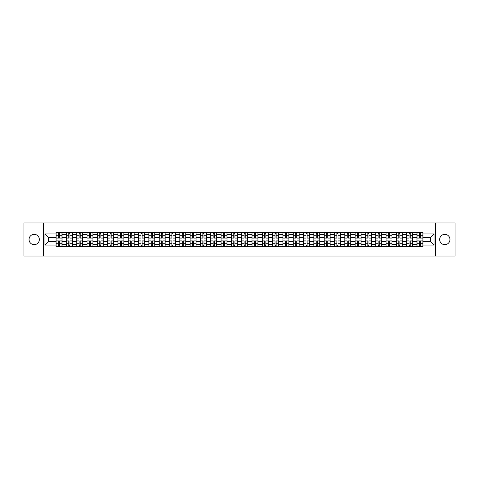 <?xml version="1.0" encoding="UTF-8"?>
<svg xmlns="http://www.w3.org/2000/svg" width="479" height="479" viewBox="0 0 479 479"><rect width="100%" height="100%" fill="white"/><g stroke="black" fill="none" stroke-linecap="round" stroke-linejoin="round"><path stroke-width="0.72" d="M444.805 234.345A5.155 5.155 0 0 0 439.65 239.5A5.155 5.155 0 0 0 444.805 244.655A5.155 5.155 0 0 0 449.961 239.5A5.155 5.155 0 0 0 444.805 234.345M34.195 234.345A5.155 5.155 0 0 0 29.039 239.5A5.155 5.155 0 0 0 34.195 244.655A5.155 5.155 0 0 0 39.35 239.5A5.155 5.155 0 0 0 34.195 234.345M435.351 256.026L455.05 256.026L455.05 222.974L23.95 222.974L23.95 256.026L435.351 256.026L435.351 222.974M66.383 246.607L66.383 234.411L62.025 234.411L62.025 246.607M62.025 234.411L62.025 232.393M66.383 234.411L66.383 232.393M72.335 232.393L72.335 246.607M76.7 246.607L76.7 232.393M82.645 232.393L82.645 246.607M87.01 246.607L87.01 232.393M92.956 232.393L92.956 246.607M97.321 246.607L97.321 232.393M103.266 232.393L103.266 246.607M107.631 246.607L107.631 232.393M113.583 232.393L113.583 246.607M117.942 246.607L117.942 232.393M123.893 232.393L123.893 246.607M128.252 246.607L128.252 232.393M134.204 232.393L134.204 246.607M138.569 246.607L138.569 232.393M144.514 232.393L144.514 246.607M148.879 246.607L148.879 232.393M154.825 232.393L154.825 246.607M159.19 246.607L159.19 232.393M165.135 232.393L165.135 246.607M169.5 246.607L169.5 232.393M175.452 232.393L175.452 246.607M179.811 246.607L179.811 232.393M185.762 232.393L185.762 246.607M190.121 246.607L190.121 232.393M196.073 232.393L196.073 246.607M200.438 246.607L200.438 232.393M206.383 232.393L206.383 246.607M210.748 246.607L210.748 232.393M216.694 232.393L216.694 246.607M221.058 246.607L221.058 232.393M227.01 232.393L227.01 246.607M231.369 246.607L231.369 232.393M237.321 232.393L237.321 246.607M241.679 246.607L241.679 232.393M247.631 232.393L247.631 246.607M251.99 246.607L251.99 232.393M257.942 232.393L257.942 246.607M262.306 246.607L262.306 232.393M268.252 232.393L268.252 246.607M272.617 246.607L272.617 232.393M278.562 232.393L278.562 246.607M282.927 246.607L282.927 232.393M288.879 232.393L288.879 246.607M293.238 246.607L293.238 232.393M299.189 232.393L299.189 246.607M303.548 246.607L303.548 232.393M309.5 232.393L309.5 246.607M313.865 246.607L313.865 232.393M319.81 232.393L319.81 246.607M324.175 246.607L324.175 232.393M330.121 232.393L330.121 246.607M334.486 246.607L334.486 232.393M340.431 232.393L340.431 246.607M344.796 246.607L344.796 232.393M350.748 232.393L350.748 246.607M355.107 246.607L355.107 232.393M361.058 232.393L361.058 246.607M365.417 246.607L365.417 232.393M371.369 232.393L371.369 246.607M375.734 246.607L375.734 232.393M381.679 232.393L381.679 246.607M386.044 246.607L386.044 232.393M391.99 232.393L391.99 246.607M396.355 246.607L396.355 232.393M402.3 232.393L402.3 246.607M406.665 246.607L406.665 232.393M412.617 232.393L412.617 246.607M416.975 246.607L416.975 232.393M416.975 241.548L412.617 241.548M406.665 241.548L402.3 241.548M396.355 241.548L391.99 241.548M386.044 241.548L381.679 241.548M375.734 241.548L371.369 241.548M365.417 241.548L361.058 241.548M355.107 241.548L350.748 241.548M344.796 241.548L340.431 241.548M334.486 241.548L330.121 241.548M324.175 241.548L319.81 241.548M313.865 241.548L309.5 241.548M303.548 241.548L299.189 241.548M293.238 241.548L288.879 241.548M282.927 241.548L278.562 241.548M272.617 241.548L268.252 241.548M262.306 241.548L257.942 241.548M251.99 241.548L247.631 241.548M241.679 241.548L237.321 241.548M231.369 241.548L227.01 241.548M221.058 241.548L216.694 241.548M210.748 241.548L206.383 241.548M200.438 241.548L196.073 241.548M190.121 241.548L185.762 241.548M179.811 241.548L175.452 241.548M169.5 241.548L165.135 241.548M159.19 241.548L154.825 241.548M148.879 241.548L144.514 241.548M138.569 241.548L134.204 241.548M128.252 241.548L123.893 241.548M117.942 241.548L113.583 241.548M107.631 241.548L103.266 241.548M97.321 241.548L92.956 241.548M87.01 241.548L82.645 241.548M76.7 241.548L72.335 241.548M66.383 241.548L62.025 241.548M416.975 237.452L412.617 237.452M406.665 237.452L402.3 237.452M396.355 237.452L391.99 237.452M386.044 237.452L381.679 237.452M375.734 237.452L371.369 237.452M365.417 237.452L361.058 237.452M355.107 237.452L350.748 237.452M344.796 237.452L340.431 237.452M334.486 237.452L330.121 237.452M324.175 237.452L319.81 237.452M313.865 237.452L309.5 237.452M303.548 237.452L299.189 237.452M293.238 237.452L288.879 237.452M282.927 237.452L278.562 237.452M272.617 237.452L268.252 237.452M262.306 237.452L257.942 237.452M251.99 237.452L247.631 237.452M241.679 237.452L237.321 237.452M231.369 237.452L227.01 237.452M221.058 237.452L216.694 237.452M210.748 237.452L206.383 237.452M200.438 237.452L196.073 237.452M190.121 237.452L185.762 237.452M179.811 237.452L175.452 237.452M169.5 237.452L165.135 237.452M159.19 237.452L154.825 237.452M148.879 237.452L144.514 237.452M138.569 237.452L134.204 237.452M128.252 237.452L123.893 237.452M117.942 237.452L113.583 237.452M107.631 237.452L103.266 237.452M97.321 237.452L92.956 237.452M87.01 237.452L82.645 237.452M76.7 237.452L72.335 237.452M66.383 237.452L62.025 237.452M48.475 241.548L56.073 241.548L56.073 237.452L48.475 237.452L48.475 241.548L44.972 245.05L44.972 233.95L56.073 233.95L56.073 237.452M422.927 237.452L422.927 241.548L430.525 241.548L430.525 237.452L422.927 237.452L422.927 232.393L56.073 232.393L56.073 233.95M422.927 233.95L434.028 233.95L434.028 245.05L422.927 245.05L422.927 241.548M56.073 241.548L56.073 246.607L422.927 246.607L422.927 245.05M56.073 245.05L44.972 245.05M43.649 256.026L43.649 222.974M59.612 245.613L58.486 245.613M58.486 233.387L59.612 233.387M69.922 245.613L68.796 245.613M68.796 233.387L69.922 233.387M80.233 245.613L79.113 245.613M79.113 233.387L80.233 233.387M90.543 245.613L89.423 245.613M89.423 233.387L90.543 233.387M100.859 245.613L99.734 245.613M99.734 233.387L100.859 233.387M111.17 245.613L110.044 245.613M110.044 233.387L111.17 233.387M121.48 245.613L120.355 245.613M120.355 233.387L121.48 233.387M131.791 245.613L130.665 245.613M130.665 233.387L131.791 233.387M142.101 245.613L140.982 245.613M140.982 233.387L142.101 233.387M152.412 245.613L151.292 245.613M151.292 233.387L152.412 233.387M162.728 245.613L161.603 245.613M161.603 233.387L162.728 233.387M173.039 245.613L171.913 245.613M171.913 233.387L173.039 233.387M183.349 245.613L182.224 245.613M182.224 233.387L183.349 233.387M193.66 245.613L192.534 245.613M192.534 233.387L193.66 233.387M203.97 245.613L202.851 245.613M202.851 233.387L203.97 233.387M214.281 245.613L213.161 245.613M213.161 233.387L214.281 233.387M224.597 245.613L223.471 245.613M223.471 233.387L224.597 233.387M234.908 245.613L233.782 245.613M233.782 233.387L234.908 233.387M245.218 245.613L244.092 245.613M244.092 233.387L245.218 233.387M255.529 245.613L254.403 245.613M254.403 233.387L255.529 233.387M265.839 245.613L264.719 245.613M264.719 233.387L265.839 233.387M276.149 245.613L275.03 245.613M275.03 233.387L276.149 233.387M286.466 245.613L285.34 245.613M285.34 233.387L286.466 233.387M296.776 245.613L295.651 245.613M295.651 233.387L296.776 233.387M307.087 245.613L305.961 245.613M305.961 233.387L307.087 233.387M317.397 245.613L316.272 245.613M316.272 233.387L317.397 233.387M327.708 245.613L326.588 245.613M326.588 233.387L327.708 233.387M338.018 245.613L336.899 245.613M336.899 233.387L338.018 233.387M348.335 245.613L347.209 245.613M347.209 233.387L348.335 233.387M358.645 245.613L357.52 245.613M357.52 233.387L358.645 233.387M368.956 245.613L367.83 245.613M367.83 233.387L368.956 233.387M379.266 245.613L378.141 245.613M378.141 233.387L379.266 233.387M389.577 245.613L388.457 245.613M388.457 233.387L389.577 233.387M399.887 245.613L398.767 245.613M398.767 233.387L399.887 233.387M410.204 245.613L409.078 245.613M409.078 233.387L410.204 233.387M420.514 245.613L419.388 245.613M419.388 233.387L420.514 233.387M44.972 233.95L48.475 237.452M430.525 241.548L434.028 245.05M430.525 237.452L434.028 233.95M59.612 238.081L59.612 232.459L61.989 232.459L61.989 238.081L59.612 238.081M58.486 233.321L59.612 233.321M60.57 232.459L56.109 232.459L56.109 238.081L58.486 238.081L58.486 232.459L57.528 232.459M58.486 240.919L58.486 246.541L56.109 246.541L56.109 240.919L58.486 240.919M59.612 245.679L58.486 245.679M57.528 246.541L61.989 246.541L61.989 240.919L59.612 240.919L59.612 246.541L60.57 246.541M69.922 238.081L69.922 232.459L72.299 232.459L72.299 238.081L69.922 238.081M68.796 233.321L69.922 233.321M70.88 232.459L66.419 232.459L66.419 238.081L68.796 238.081L68.796 232.459L67.838 232.459M80.233 238.081L80.233 232.459L82.616 232.459L82.616 238.081L80.233 238.081M79.113 233.321L80.233 233.321M81.191 232.459L76.73 232.459L76.73 238.081L79.113 238.081L79.113 232.459L78.149 232.459M68.796 240.919L68.796 246.541L66.419 246.541L66.419 240.919L68.796 240.919M69.922 245.679L68.796 245.679M67.838 246.541L72.299 246.541L72.299 240.919L69.922 240.919L69.922 246.541L70.88 246.541M79.113 240.919L79.113 246.541L76.73 246.541L76.73 240.919L79.113 240.919M80.233 245.679L79.113 245.679M78.149 246.541L82.616 246.541L82.616 240.919L80.233 240.919L80.233 246.541L81.191 246.541M90.543 238.081L90.543 232.459L92.926 232.459L92.926 238.081L90.543 238.081M89.423 233.321L90.543 233.321M91.501 232.459L87.04 232.459L87.04 238.081L89.423 238.081L89.423 232.459L88.465 232.459M100.859 238.081L100.859 232.459L103.236 232.459L103.236 238.081L100.859 238.081M99.734 233.321L100.859 233.321M101.817 232.459L97.351 232.459L97.351 238.081L99.734 238.081L99.734 232.459L98.776 232.459M111.17 238.081L111.17 232.459L113.547 232.459L113.547 238.081L111.17 238.081M110.044 233.321L111.17 233.321M112.128 232.459L107.667 232.459L107.667 238.081L110.044 238.081L110.044 232.459L109.086 232.459M89.423 240.919L89.423 246.541L87.04 246.541L87.04 240.919L89.423 240.919M90.543 245.679L89.423 245.679M88.465 246.541L92.926 246.541L92.926 240.919L90.543 240.919L90.543 246.541L91.501 246.541M99.734 240.919L99.734 246.541L97.351 246.541L97.351 240.919L99.734 240.919M100.859 245.679L99.734 245.679M98.776 246.541L103.236 246.541L103.236 240.919L100.859 240.919L100.859 246.541L101.817 246.541M110.044 240.919L110.044 246.541L107.667 246.541L107.667 240.919L110.044 240.919M111.17 245.679L110.044 245.679M109.086 246.541L113.547 246.541L113.547 240.919L111.17 240.919L111.17 246.541L112.128 246.541M121.48 238.081L121.48 232.459L123.857 232.459L123.857 238.081L121.48 238.081M120.355 233.321L121.48 233.321M122.438 232.459L117.978 232.459L117.978 238.081L120.355 238.081L120.355 232.459L119.397 232.459M120.355 240.919L120.355 246.541L117.978 246.541L117.978 240.919L120.355 240.919M121.48 245.679L120.355 245.679M119.397 246.541L123.857 246.541L123.857 240.919L121.48 240.919L121.48 246.541L122.438 246.541M131.791 238.081L131.791 232.459L134.168 232.459L134.168 238.081L131.791 238.081M130.665 233.321L131.791 233.321M132.749 232.459L128.288 232.459L128.288 238.081L130.665 238.081L130.665 232.459L129.707 232.459M130.665 240.919L130.665 246.541L128.288 246.541L128.288 240.919L130.665 240.919M131.791 245.679L130.665 245.679M129.707 246.541L134.168 246.541L134.168 240.919L131.791 240.919L131.791 246.541L132.749 246.541M142.101 238.081L142.101 232.459L144.484 232.459L144.484 238.081L142.101 238.081M140.982 233.321L142.101 233.321M143.059 232.459L138.599 232.459L138.599 238.081L140.982 238.081L140.982 232.459L140.018 232.459M140.982 240.919L140.982 246.541L138.599 246.541L138.599 240.919L140.982 240.919M142.101 245.679L140.982 245.679M140.018 246.541L144.484 246.541L144.484 240.919L142.101 240.919L142.101 246.541L143.059 246.541M152.412 238.081L152.412 232.459L154.795 232.459L154.795 238.081L152.412 238.081M151.292 233.321L152.412 233.321M153.37 232.459L148.909 232.459L148.909 238.081L151.292 238.081L151.292 232.459L150.334 232.459M151.292 240.919L151.292 246.541L148.909 246.541L148.909 240.919L151.292 240.919M152.412 245.679L151.292 245.679M150.334 246.541L154.795 246.541L154.795 240.919L152.412 240.919L152.412 246.541L153.37 246.541M162.728 238.081L162.728 232.459L165.105 232.459L165.105 238.081L162.728 238.081M161.603 233.321L162.728 233.321M163.686 232.459L159.22 232.459L159.22 238.081L161.603 238.081L161.603 232.459L160.645 232.459M173.039 238.081L173.039 232.459L175.416 232.459L175.416 238.081L173.039 238.081M171.913 233.321L173.039 233.321M173.997 232.459L169.536 232.459L169.536 238.081L171.913 238.081L171.913 232.459L170.955 232.459M183.349 238.081L183.349 232.459L185.726 232.459L185.726 238.081L183.349 238.081M182.224 233.321L183.349 233.321M184.307 232.459L179.847 232.459L179.847 238.081L182.224 238.081L182.224 232.459L181.266 232.459M193.66 238.081L193.66 232.459L196.037 232.459L196.037 238.081L193.66 238.081M192.534 233.321L193.66 233.321M194.618 232.459L190.157 232.459L190.157 238.081L192.534 238.081L192.534 232.459L191.576 232.459M203.97 238.081L203.97 232.459L206.353 232.459L206.353 238.081L203.97 238.081M202.851 233.321L203.97 233.321M204.928 232.459L200.467 232.459L200.467 238.081L202.851 238.081L202.851 232.459L201.887 232.459M214.281 238.081L214.281 232.459L216.664 232.459L216.664 238.081L214.281 238.081M213.161 233.321L214.281 233.321M215.239 232.459L210.778 232.459L210.778 238.081L213.161 238.081L213.161 232.459L212.203 232.459M161.603 240.919L161.603 246.541L159.22 246.541L159.22 240.919L161.603 240.919M162.728 245.679L161.603 245.679M160.645 246.541L165.105 246.541L165.105 240.919L162.728 240.919L162.728 246.541L163.686 246.541M171.913 240.919L171.913 246.541L169.536 246.541L169.536 240.919L171.913 240.919M173.039 245.679L171.913 245.679M170.955 246.541L175.416 246.541L175.416 240.919L173.039 240.919L173.039 246.541L173.997 246.541M182.224 240.919L182.224 246.541L179.847 246.541L179.847 240.919L182.224 240.919M183.349 245.679L182.224 245.679M181.266 246.541L185.726 246.541L185.726 240.919L183.349 240.919L183.349 246.541L184.307 246.541M192.534 240.919L192.534 246.541L190.157 246.541L190.157 240.919L192.534 240.919M193.66 245.679L192.534 245.679M191.576 246.541L196.037 246.541L196.037 240.919L193.66 240.919L193.66 246.541L194.618 246.541M202.851 240.919L202.851 246.541L200.467 246.541L200.467 240.919L202.851 240.919M203.97 245.679L202.851 245.679M201.887 246.541L206.353 246.541L206.353 240.919L203.97 240.919L203.97 246.541L204.928 246.541M213.161 240.919L213.161 246.541L210.778 246.541L210.778 240.919L213.161 240.919M214.281 245.679L213.161 245.679M212.203 246.541L216.664 246.541L216.664 240.919L214.281 240.919L214.281 246.541L215.239 246.541M224.597 238.081L224.597 232.459L226.974 232.459L226.974 238.081L224.597 238.081M223.471 233.321L224.597 233.321M225.555 232.459L221.088 232.459L221.088 238.081L223.471 238.081L223.471 232.459L222.513 232.459M223.471 240.919L223.471 246.541L221.088 246.541L221.088 240.919L223.471 240.919M224.597 245.679L223.471 245.679M222.513 246.541L226.974 246.541L226.974 240.919L224.597 240.919L224.597 246.541L225.555 246.541M234.908 238.081L234.908 232.459L237.285 232.459L237.285 238.081L234.908 238.081M233.782 233.321L234.908 233.321M235.866 232.459L231.405 232.459L231.405 238.081L233.782 238.081L233.782 232.459L232.824 232.459M233.782 240.919L233.782 246.541L231.405 246.541L231.405 240.919L233.782 240.919M234.908 245.679L233.782 245.679M232.824 246.541L237.285 246.541L237.285 240.919L234.908 240.919L234.908 246.541L235.866 246.541M245.218 238.081L245.218 232.459L247.595 232.459L247.595 238.081L245.218 238.081M244.092 233.321L245.218 233.321M246.176 232.459L241.715 232.459L241.715 238.081L244.092 238.081L244.092 232.459L243.134 232.459M244.092 240.919L244.092 246.541L241.715 246.541L241.715 240.919L244.092 240.919M245.218 245.679L244.092 245.679M243.134 246.541L247.595 246.541L247.595 240.919L245.218 240.919L245.218 246.541L246.176 246.541M255.529 238.081L255.529 232.459L257.912 232.459L257.912 238.081L255.529 238.081M254.403 233.321L255.529 233.321M256.487 232.459L252.026 232.459L252.026 238.081L254.403 238.081L254.403 232.459L253.445 232.459M254.403 240.919L254.403 246.541L252.026 246.541L252.026 240.919L254.403 240.919M255.529 245.679L254.403 245.679M253.445 246.541L257.912 246.541L257.912 240.919L255.529 240.919L255.529 246.541L256.487 246.541M265.839 238.081L265.839 232.459L268.222 232.459L268.222 238.081L265.839 238.081M264.719 233.321L265.839 233.321M266.797 232.459L262.336 232.459L262.336 238.081L264.719 238.081L264.719 232.459L263.761 232.459M264.719 240.919L264.719 246.541L262.336 246.541L262.336 240.919L264.719 240.919M265.839 245.679L264.719 245.679M263.761 246.541L268.222 246.541L268.222 240.919L265.839 240.919L265.839 246.541L266.797 246.541M276.149 238.081L276.149 232.459L278.533 232.459L278.533 238.081L276.149 238.081M275.03 233.321L276.149 233.321M277.113 232.459L272.647 232.459L272.647 238.081L275.03 238.081L275.03 232.459L274.072 232.459M275.03 240.919L275.03 246.541L272.647 246.541L272.647 240.919L275.03 240.919M276.149 245.679L275.03 245.679M274.072 246.541L278.533 246.541L278.533 240.919L276.149 240.919L276.149 246.541L277.113 246.541M286.466 238.081L286.466 232.459L288.843 232.459L288.843 238.081L286.466 238.081M285.34 233.321L286.466 233.321M287.424 232.459L282.963 232.459L282.963 238.081L285.34 238.081L285.34 232.459L284.382 232.459M285.34 240.919L285.34 246.541L282.963 246.541L282.963 240.919L285.34 240.919M286.466 245.679L285.34 245.679M284.382 246.541L288.843 246.541L288.843 240.919L286.466 240.919L286.466 246.541L287.424 246.541M296.776 238.081L296.776 232.459L299.153 232.459L299.153 238.081L296.776 238.081M295.651 233.321L296.776 233.321M297.734 232.459L293.274 232.459L293.274 238.081L295.651 238.081L295.651 232.459L294.693 232.459M295.651 240.919L295.651 246.541L293.274 246.541L293.274 240.919L295.651 240.919M296.776 245.679L295.651 245.679M294.693 246.541L299.153 246.541L299.153 240.919L296.776 240.919L296.776 246.541L297.734 246.541M307.087 238.081L307.087 232.459L309.464 232.459L309.464 238.081L307.087 238.081M305.961 233.321L307.087 233.321M308.045 232.459L303.584 232.459L303.584 238.081L305.961 238.081L305.961 232.459L305.003 232.459M305.961 240.919L305.961 246.541L303.584 246.541L303.584 240.919L305.961 240.919M307.087 245.679L305.961 245.679M305.003 246.541L309.464 246.541L309.464 240.919L307.087 240.919L307.087 246.541L308.045 246.541M317.397 238.081L317.397 232.459L319.78 232.459L319.78 238.081L317.397 238.081M316.272 233.321L317.397 233.321M318.355 232.459L313.895 232.459L313.895 238.081L316.272 238.081L316.272 232.459L315.314 232.459M316.272 240.919L316.272 246.541L313.895 246.541L313.895 240.919L316.272 240.919M317.397 245.679L316.272 245.679M315.314 246.541L319.78 246.541L319.78 240.919L317.397 240.919L317.397 246.541L318.355 246.541M327.708 238.081L327.708 232.459L330.091 232.459L330.091 238.081L327.708 238.081M326.588 233.321L327.708 233.321M328.666 232.459L324.205 232.459L324.205 238.081L326.588 238.081L326.588 232.459L325.63 232.459M326.588 240.919L326.588 246.541L324.205 246.541L324.205 240.919L326.588 240.919M327.708 245.679L326.588 245.679M325.63 246.541L330.091 246.541L330.091 240.919L327.708 240.919L327.708 246.541L328.666 246.541M338.018 238.081L338.018 232.459L340.401 232.459L340.401 238.081L338.018 238.081M336.899 233.321L338.018 233.321M338.982 232.459L334.516 232.459L334.516 238.081L336.899 238.081L336.899 232.459L335.941 232.459M336.899 240.919L336.899 246.541L334.516 246.541L334.516 240.919L336.899 240.919M338.018 245.679L336.899 245.679M335.941 246.541L340.401 246.541L340.401 240.919L338.018 240.919L338.018 246.541L338.982 246.541M348.335 238.081L348.335 232.459L350.712 232.459L350.712 238.081L348.335 238.081M347.209 233.321L348.335 233.321M349.293 232.459L344.832 232.459L344.832 238.081L347.209 238.081L347.209 232.459L346.251 232.459M347.209 240.919L347.209 246.541L344.832 246.541L344.832 240.919L347.209 240.919M348.335 245.679L347.209 245.679M346.251 246.541L350.712 246.541L350.712 240.919L348.335 240.919L348.335 246.541L349.293 246.541M358.645 238.081L358.645 232.459L361.022 232.459L361.022 238.081L358.645 238.081M357.52 233.321L358.645 233.321M359.603 232.459L355.143 232.459L355.143 238.081L357.52 238.081L357.52 232.459L356.562 232.459M357.52 240.919L357.52 246.541L355.143 246.541L355.143 240.919L357.52 240.919M358.645 245.679L357.52 245.679M356.562 246.541L361.022 246.541L361.022 240.919L358.645 240.919L358.645 246.541L359.603 246.541M368.956 238.081L368.956 232.459L371.333 232.459L371.333 238.081L368.956 238.081M367.83 233.321L368.956 233.321M369.914 232.459L365.453 232.459L365.453 238.081L367.83 238.081L367.83 232.459L366.872 232.459M367.83 240.919L367.83 246.541L365.453 246.541L365.453 240.919L367.83 240.919M368.956 245.679L367.83 245.679M366.872 246.541L371.333 246.541L371.333 240.919L368.956 240.919L368.956 246.541L369.914 246.541M379.266 238.081L379.266 232.459L381.649 232.459L381.649 238.081L379.266 238.081M378.141 233.321L379.266 233.321M380.224 232.459L375.764 232.459L375.764 238.081L378.141 238.081L378.141 232.459L377.183 232.459M378.141 240.919L378.141 246.541L375.764 246.541L375.764 240.919L378.141 240.919M379.266 245.679L378.141 245.679M377.183 246.541L381.649 246.541L381.649 240.919L379.266 240.919L379.266 246.541L380.224 246.541M389.577 238.081L389.577 232.459L391.96 232.459L391.96 238.081L389.577 238.081M388.457 233.321L389.577 233.321M390.535 232.459L386.074 232.459L386.074 238.081L388.457 238.081L388.457 232.459L387.499 232.459M388.457 240.919L388.457 246.541L386.074 246.541L386.074 240.919L388.457 240.919M389.577 245.679L388.457 245.679M387.499 246.541L391.96 246.541L391.96 240.919L389.577 240.919L389.577 246.541L390.535 246.541M399.887 238.081L399.887 232.459L402.27 232.459L402.27 238.081L399.887 238.081M398.767 233.321L399.887 233.321M400.851 232.459L396.384 232.459L396.384 238.081L398.767 238.081L398.767 232.459L397.81 232.459M398.767 240.919L398.767 246.541L396.384 246.541L396.384 240.919L398.767 240.919M399.887 245.679L398.767 245.679M397.81 246.541L402.27 246.541L402.27 240.919L399.887 240.919L399.887 246.541L400.851 246.541M410.204 238.081L410.204 232.459L412.581 232.459L412.581 238.081L410.204 238.081M409.078 233.321L410.204 233.321M411.162 232.459L406.701 232.459L406.701 238.081L409.078 238.081L409.078 232.459L408.12 232.459M409.078 240.919L409.078 246.541L406.701 246.541L406.701 240.919L409.078 240.919M410.204 245.679L409.078 245.679M408.12 246.541L412.581 246.541L412.581 240.919L410.204 240.919L410.204 246.541L411.162 246.541M420.514 238.081L420.514 232.459L422.891 232.459L422.891 238.081L420.514 238.081M419.388 233.321L420.514 233.321M421.472 232.459L417.011 232.459L417.011 238.081L419.388 238.081L419.388 232.459L418.43 232.459M419.388 240.919L419.388 246.541L417.011 246.541L417.011 240.919L419.388 240.919M420.514 245.679L419.388 245.679M418.43 246.541L422.891 246.541L422.891 240.919L420.514 240.919L420.514 246.541L421.472 246.541M406.665 234.411L402.3 234.411M396.355 234.411L391.99 234.411M386.044 234.411L381.679 234.411M375.734 234.411L371.369 234.411M365.417 234.411L361.058 234.411M355.107 234.411L350.748 234.411M344.796 234.411L340.431 234.411M334.486 234.411L330.121 234.411M324.175 234.411L319.81 234.411M313.865 234.411L309.5 234.411M303.548 234.411L299.189 234.411M293.238 234.411L288.879 234.411M282.927 234.411L278.562 234.411M272.617 234.411L268.252 234.411M262.306 234.411L257.942 234.411M251.99 234.411L247.631 234.411M241.679 234.411L237.321 234.411M231.369 234.411L227.01 234.411M221.058 234.411L216.694 234.411M210.748 234.411L206.383 234.411M200.438 234.411L196.073 234.411M190.121 234.411L185.762 234.411M179.811 234.411L175.452 234.411M169.5 234.411L165.135 234.411M159.19 234.411L154.825 234.411M148.879 234.411L144.514 234.411M138.569 234.411L134.204 234.411M128.252 234.411L123.893 234.411M117.942 234.411L113.583 234.411M107.631 234.411L103.266 234.411M97.321 234.411L92.956 234.411M87.01 234.411L82.645 234.411M76.7 234.411L72.335 234.411M416.975 234.411L412.617 234.411M406.665 244.589L402.3 244.589M396.355 244.589L391.99 244.589M386.044 244.589L381.679 244.589M375.734 244.589L371.369 244.589M365.417 244.589L361.058 244.589M355.107 244.589L350.748 244.589M344.796 244.589L340.431 244.589M334.486 244.589L330.121 244.589M324.175 244.589L319.81 244.589M313.865 244.589L309.5 244.589M303.548 244.589L299.189 244.589M293.238 244.589L288.879 244.589M282.927 244.589L278.562 244.589M272.617 244.589L268.252 244.589M262.306 244.589L257.942 244.589M251.99 244.589L247.631 244.589M241.679 244.589L237.321 244.589M231.369 244.589L227.01 244.589M221.058 244.589L216.694 244.589M210.748 244.589L206.383 244.589M200.438 244.589L196.073 244.589M190.121 244.589L185.762 244.589M179.811 244.589L175.452 244.589M169.5 244.589L165.135 244.589M159.19 244.589L154.825 244.589M148.879 244.589L144.514 244.589M138.569 244.589L134.204 244.589M128.252 244.589L123.893 244.589M117.942 244.589L113.583 244.589M107.631 244.589L103.266 244.589M97.321 244.589L92.956 244.589M87.01 244.589L82.645 244.589M76.7 244.589L72.335 244.589M66.383 244.589L62.025 244.589M416.975 244.589L412.617 244.589M59.612 237.937L61.989 237.937M59.612 235.71L61.989 235.71M56.109 237.937L58.486 237.937M56.109 235.71L58.486 235.71M58.486 241.063L56.109 241.063M58.486 243.29L56.109 243.29M61.989 241.063L59.612 241.063M61.989 243.29L59.612 243.29M69.922 237.937L72.299 237.937M69.922 235.71L72.299 235.71M66.419 237.937L68.796 237.937M66.419 235.71L68.796 235.71M80.233 237.937L82.616 237.937M80.233 235.71L82.616 235.71M76.73 237.937L79.113 237.937M76.73 235.71L79.113 235.71M68.796 241.063L66.419 241.063M68.796 243.29L66.419 243.29M72.299 241.063L69.922 241.063M72.299 243.29L69.922 243.29M79.113 241.063L76.73 241.063M79.113 243.29L76.73 243.29M82.616 241.063L80.233 241.063M82.616 243.29L80.233 243.29M90.543 237.937L92.926 237.937M90.543 235.71L92.926 235.71M87.04 237.937L89.423 237.937M87.04 235.71L89.423 235.71M100.859 237.937L103.236 237.937M100.859 235.71L103.236 235.71M97.351 237.937L99.734 237.937M97.351 235.71L99.734 235.71M111.17 237.937L113.547 237.937M111.17 235.71L113.547 235.71M107.667 237.937L110.044 237.937M107.667 235.71L110.044 235.71M89.423 241.063L87.04 241.063M89.423 243.29L87.04 243.29M92.926 241.063L90.543 241.063M92.926 243.29L90.543 243.29M99.734 241.063L97.351 241.063M99.734 243.29L97.351 243.29M103.236 241.063L100.859 241.063M103.236 243.29L100.859 243.29M110.044 241.063L107.667 241.063M110.044 243.29L107.667 243.29M113.547 241.063L111.17 241.063M113.547 243.29L111.17 243.29M121.48 237.937L123.857 237.937M121.48 235.71L123.857 235.71M117.978 237.937L120.355 237.937M117.978 235.71L120.355 235.71M120.355 241.063L117.978 241.063M120.355 243.29L117.978 243.29M123.857 241.063L121.48 241.063M123.857 243.29L121.48 243.29M131.791 237.937L134.168 237.937M131.791 235.71L134.168 235.71M128.288 237.937L130.665 237.937M128.288 235.71L130.665 235.71M130.665 241.063L128.288 241.063M130.665 243.29L128.288 243.29M134.168 241.063L131.791 241.063M134.168 243.29L131.791 243.29M142.101 237.937L144.484 237.937M142.101 235.71L144.484 235.71M138.599 237.937L140.982 237.937M138.599 235.71L140.982 235.71M140.982 241.063L138.599 241.063M140.982 243.29L138.599 243.29M144.484 241.063L142.101 241.063M144.484 243.29L142.101 243.29M152.412 237.937L154.795 237.937M152.412 235.71L154.795 235.71M148.909 237.937L151.292 237.937M148.909 235.71L151.292 235.71M151.292 241.063L148.909 241.063M151.292 243.29L148.909 243.29M154.795 241.063L152.412 241.063M154.795 243.29L152.412 243.29M162.728 237.937L165.105 237.937M162.728 235.71L165.105 235.71M159.22 237.937L161.603 237.937M159.22 235.71L161.603 235.71M173.039 237.937L175.416 237.937M173.039 235.71L175.416 235.71M169.536 237.937L171.913 237.937M169.536 235.71L171.913 235.71M183.349 237.937L185.726 237.937M183.349 235.71L185.726 235.71M179.847 237.937L182.224 237.937M179.847 235.71L182.224 235.71M193.66 237.937L196.037 237.937M193.66 235.71L196.037 235.71M190.157 237.937L192.534 237.937M190.157 235.71L192.534 235.71M203.97 237.937L206.353 237.937M203.97 235.71L206.353 235.71M200.467 237.937L202.851 237.937M200.467 235.71L202.851 235.71M214.281 237.937L216.664 237.937M214.281 235.71L216.664 235.71M210.778 237.937L213.161 237.937M210.778 235.71L213.161 235.71M161.603 241.063L159.22 241.063M161.603 243.29L159.22 243.29M165.105 241.063L162.728 241.063M165.105 243.29L162.728 243.29M171.913 241.063L169.536 241.063M171.913 243.29L169.536 243.29M175.416 241.063L173.039 241.063M175.416 243.29L173.039 243.29M182.224 241.063L179.847 241.063M182.224 243.29L179.847 243.29M185.726 241.063L183.349 241.063M185.726 243.29L183.349 243.29M192.534 241.063L190.157 241.063M192.534 243.29L190.157 243.29M196.037 241.063L193.66 241.063M196.037 243.29L193.66 243.29M202.851 241.063L200.467 241.063M202.851 243.29L200.467 243.29M206.353 241.063L203.97 241.063M206.353 243.29L203.97 243.29M213.161 241.063L210.778 241.063M213.161 243.29L210.778 243.29M216.664 241.063L214.281 241.063M216.664 243.29L214.281 243.29M224.597 237.937L226.974 237.937M224.597 235.71L226.974 235.71M221.088 237.937L223.471 237.937M221.088 235.71L223.471 235.71M223.471 241.063L221.088 241.063M223.471 243.29L221.088 243.29M226.974 241.063L224.597 241.063M226.974 243.29L224.597 243.29M234.908 237.937L237.285 237.937M234.908 235.71L237.285 235.71M231.405 237.937L233.782 237.937M231.405 235.71L233.782 235.71M233.782 241.063L231.405 241.063M233.782 243.29L231.405 243.29M237.285 241.063L234.908 241.063M237.285 243.29L234.908 243.29M245.218 237.937L247.595 237.937M245.218 235.71L247.595 235.71M241.715 237.937L244.092 237.937M241.715 235.71L244.092 235.71M244.092 241.063L241.715 241.063M244.092 243.29L241.715 243.29M247.595 241.063L245.218 241.063M247.595 243.29L245.218 243.29M255.529 237.937L257.912 237.937M255.529 235.71L257.912 235.71M252.026 237.937L254.403 237.937M252.026 235.71L254.403 235.71M254.403 241.063L252.026 241.063M254.403 243.29L252.026 243.29M257.912 241.063L255.529 241.063M257.912 243.29L255.529 243.29M265.839 237.937L268.222 237.937M265.839 235.71L268.222 235.71M262.336 237.937L264.719 237.937M262.336 235.71L264.719 235.71M264.719 241.063L262.336 241.063M264.719 243.29L262.336 243.29M268.222 241.063L265.839 241.063M268.222 243.29L265.839 243.29M276.149 237.937L278.533 237.937M276.149 235.71L278.533 235.71M272.647 237.937L275.03 237.937M272.647 235.71L275.03 235.71M275.03 241.063L272.647 241.063M275.03 243.29L272.647 243.29M278.533 241.063L276.149 241.063M278.533 243.29L276.149 243.29M286.466 237.937L288.843 237.937M286.466 235.71L288.843 235.71M282.963 237.937L285.34 237.937M282.963 235.71L285.34 235.71M285.34 241.063L282.963 241.063M285.34 243.29L282.963 243.29M288.843 241.063L286.466 241.063M288.843 243.29L286.466 243.29M296.776 237.937L299.153 237.937M296.776 235.71L299.153 235.71M293.274 237.937L295.651 237.937M293.274 235.71L295.651 235.71M295.651 241.063L293.274 241.063M295.651 243.29L293.274 243.29M299.153 241.063L296.776 241.063M299.153 243.29L296.776 243.29M307.087 237.937L309.464 237.937M307.087 235.71L309.464 235.71M303.584 237.937L305.961 237.937M303.584 235.71L305.961 235.71M305.961 241.063L303.584 241.063M305.961 243.29L303.584 243.29M309.464 241.063L307.087 241.063M309.464 243.29L307.087 243.29M317.397 237.937L319.78 237.937M317.397 235.71L319.78 235.71M313.895 237.937L316.272 237.937M313.895 235.71L316.272 235.71M316.272 241.063L313.895 241.063M316.272 243.29L313.895 243.29M319.78 241.063L317.397 241.063M319.78 243.29L317.397 243.29M327.708 237.937L330.091 237.937M327.708 235.71L330.091 235.71M324.205 237.937L326.588 237.937M324.205 235.71L326.588 235.71M326.588 241.063L324.205 241.063M326.588 243.29L324.205 243.29M330.091 241.063L327.708 241.063M330.091 243.29L327.708 243.29M338.018 237.937L340.401 237.937M338.018 235.71L340.401 235.71M334.516 237.937L336.899 237.937M334.516 235.71L336.899 235.71M336.899 241.063L334.516 241.063M336.899 243.29L334.516 243.29M340.401 241.063L338.018 241.063M340.401 243.29L338.018 243.29M348.335 237.937L350.712 237.937M348.335 235.71L350.712 235.71M344.832 237.937L347.209 237.937M344.832 235.71L347.209 235.71M347.209 241.063L344.832 241.063M347.209 243.29L344.832 243.29M350.712 241.063L348.335 241.063M350.712 243.29L348.335 243.29M358.645 237.937L361.022 237.937M358.645 235.71L361.022 235.71M355.143 237.937L357.52 237.937M355.143 235.71L357.52 235.71M357.52 241.063L355.143 241.063M357.52 243.29L355.143 243.29M361.022 241.063L358.645 241.063M361.022 243.29L358.645 243.29M368.956 237.937L371.333 237.937M368.956 235.71L371.333 235.71M365.453 237.937L367.83 237.937M365.453 235.71L367.83 235.71M367.83 241.063L365.453 241.063M367.83 243.29L365.453 243.29M371.333 241.063L368.956 241.063M371.333 243.29L368.956 243.29M379.266 237.937L381.649 237.937M379.266 235.71L381.649 235.71M375.764 237.937L378.141 237.937M375.764 235.71L378.141 235.71M378.141 241.063L375.764 241.063M378.141 243.29L375.764 243.29M381.649 241.063L379.266 241.063M381.649 243.29L379.266 243.29M389.577 237.937L391.96 237.937M389.577 235.71L391.96 235.71M386.074 237.937L388.457 237.937M386.074 235.71L388.457 235.71M388.457 241.063L386.074 241.063M388.457 243.29L386.074 243.29M391.96 241.063L389.577 241.063M391.96 243.29L389.577 243.29M399.887 237.937L402.27 237.937M399.887 235.71L402.27 235.71M396.384 237.937L398.767 237.937M396.384 235.71L398.767 235.71M398.767 241.063L396.384 241.063M398.767 243.29L396.384 243.29M402.27 241.063L399.887 241.063M402.27 243.29L399.887 243.29M410.204 237.937L412.581 237.937M410.204 235.71L412.581 235.71M406.701 237.937L409.078 237.937M406.701 235.71L409.078 235.71M409.078 241.063L406.701 241.063M409.078 243.29L406.701 243.29M412.581 241.063L410.204 241.063M412.581 243.29L410.204 243.29M420.514 237.937L422.891 237.937M420.514 235.71L422.891 235.71M417.011 237.937L419.388 237.937M417.011 235.71L419.388 235.71M419.388 241.063L417.011 241.063M419.388 243.29L417.011 243.29M422.891 241.063L420.514 241.063M422.891 243.29L420.514 243.29"/></g></svg>
